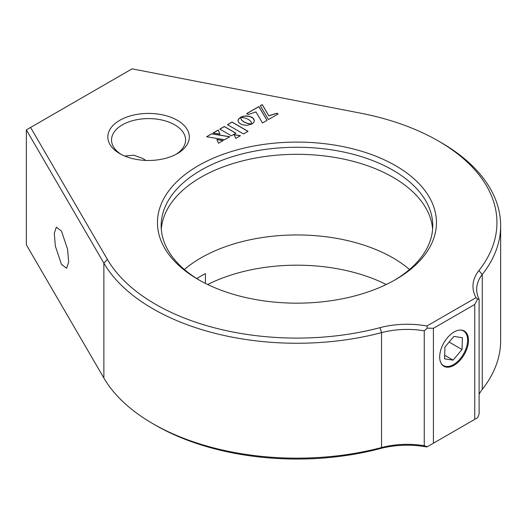 <?xml version="1.0" encoding="UTF-8"?>
<svg xmlns="http://www.w3.org/2000/svg" width="527" height="527" viewBox="0 0 527 527"><rect width="100%" height="100%" fill="white"/><g stroke="black" fill="none" stroke-linecap="round" stroke-linejoin="round"><path stroke-width="0.79" d="M119.754 153.588L119.754 153.588A40.737 23.517 180 0 1 119.754 120.321A40.737 23.517 180 0 1 177.368 120.321A40.737 23.517 180 0 1 177.368 153.588A40.737 23.517 180 0 1 119.754 153.588M175.992 154.345A37.035 21.383 0 0 0 185.596 139.978A37.035 21.383 0 0 0 174.747 124.859A37.035 21.383 0 0 0 134.385 120.222A37.035 21.383 0 0 0 111.526 139.978A37.035 21.383 0 0 0 121.124 154.345M61.475 264.343L55.375 246.201L54.281 233.342L56.349 227.15L61.475 231.083L67.575 249.218L68.668 262.077L66.6 268.276L61.475 264.343M145.781 160.419L142.83 158.489L133.786 155.195L124.688 156.018M198.317 279.58L198.317 279.58A139.497 80.539 180 0 1 198.317 165.682A139.497 80.539 180 0 1 395.599 165.682A139.497 80.539 180 0 1 395.599 279.58A139.497 80.539 180 0 1 198.317 279.58M394.275 280.338A135.795 78.398 0 0 0 432.753 225.655A135.795 78.398 0 0 0 392.977 170.221A135.795 78.398 0 0 0 244.989 153.225A135.795 78.398 0 0 0 161.163 225.655A135.795 78.398 0 0 0 199.641 280.338M155.544 425.23L155.544 425.23A199.99 115.466 180 0 1 155.537 425.23L152.922 423.721A203.692 117.6 0 0 0 381.535 447.548A61.725 35.638 180 0 1 424.255 445.723L424.255 330.818A61.725 35.638 0 0 0 381.535 332.636A203.692 117.6 180 0 1 152.922 308.809A203.692 117.6 180 0 1 103.872 263.111L26.35 129.899L26.35 244.811L103.872 378.017A203.692 117.6 0 0 0 152.922 423.721L155.544 425.23A199.99 115.466 180 0 0 380 448.629A65.427 37.773 0 0 1 426.903 446.975L427.292 446.751L424.255 445.723M438.372 140.986A199.99 115.466 0 0 0 360.652 113.18L132.099 68.846L30.592 127.448L107.383 259.403A199.99 115.466 0 0 0 380 327.669A65.427 37.773 180 0 1 426.903 326.015L476.033 297.656A65.427 37.773 180 0 1 478.891 270.575A199.99 115.466 0 0 0 438.372 140.986L440.994 142.501A203.692 117.6 180 0 1 440.994 142.501A203.692 117.6 180 0 1 500.65 225.655A203.692 117.6 180 0 1 482.258 274.488A61.725 35.638 0 0 0 476.685 289.283A61.725 35.638 0 0 0 479.102 299.152L479.102 414.057L477.66 417.667L474.755 419.347L474.755 304.435L433.411 328.308L433.411 443.214L474.755 419.347M438.372 140.992L440.987 142.501M454.083 331.997A20.369 11.759 120 0 0 440.776 349.948A20.369 11.759 120 0 0 443.899 366.265A20.369 11.759 120 0 0 454.083 365.257A20.369 11.759 120 0 0 467.39 347.306A20.369 11.759 120 0 0 464.267 330.989A20.369 11.759 120 0 0 454.083 331.997M161.302 229.186A135.795 78.398 180 0 1 247.828 159.622A135.795 78.398 180 0 1 392.977 177.276A135.795 78.398 180 0 1 432.614 229.186M479.102 394.328A61.725 35.638 180 0 1 482.258 389.394A203.692 117.6 0 0 0 500.65 340.567L500.65 225.655M251.959 124.01L247.433 123.351L243.968 121.935L241.531 119.939L240.384 117.356L238.164 119.754L238.171 121.553L238.962 122.837L242.4 124.82L246.965 125.347L251.959 124.01M262.525 122.975L267.031 120.373L258.882 106.54L246.662 113.601L248.204 114.491L255.964 111.922L262.525 122.975M278.151 113.957L276.899 113.233L268.79 115.756L262.268 104.59L260.298 105.729L268.447 119.557L278.151 113.957M231.386 135.801L235.918 133.186L224.331 126.493L219.799 129.108L231.386 135.801M240.47 135.696L234.034 134.602L235.819 138.377L240.47 135.696M216.828 139.517L218.514 143.232L223.264 140.492L216.828 139.517M211.729 133.766L206.591 136.73L224.548 139.747L229.785 136.724L211.729 133.766L206.729 136.756M219.97 134.148L218.224 130.017L213.099 132.975L219.97 134.148M248.388 119.385L250.832 121.381L251.972 123.964L253.783 122.429L254.383 120.65L253.783 118.871L251.985 117.304L249.278 116.269L246.201 115.92L243.118 116.269L240.411 117.304L244.93 117.976L248.388 119.385M243.507 133.944L248.059 131.315L232.018 122.053L227.466 124.682L243.507 133.944M30.592 127.448L26.35 129.899M474.755 304.435L477.66 299.046L479.102 299.152M477.66 299.046L476.033 297.656M426.903 326.015L427.292 328.123L433.411 328.308M424.255 330.818L427.292 328.123M433.411 443.214L427.292 446.751M247.973 131.368L232.018 122.152L227.559 124.728M254.383 120.696L253.039 118.147L249.278 116.368L244.633 116.111L240.582 117.317M219.924 134.141L218.224 130.116L213.237 133.002M229.653 136.803L211.729 133.865M223.125 140.571L216.88 139.629M240.338 135.775L234.087 134.714M235.832 133.232L224.331 126.592L219.884 129.161M278.058 114.01L276.899 113.338L268.79 115.854L262.268 104.689L260.338 105.802M266.991 120.4L258.882 106.645L246.748 113.648M251.774 124.102L247.433 123.45L243.968 122.033L241.531 120.044L240.384 117.455L238.606 118.983L238.026 120.696M441.145 363.406A20.013 11.554 120 0 0 453.483 364.618A20.013 11.554 120 0 0 467.633 340.113A20.013 11.554 120 0 0 465.987 333.407A20.013 11.554 120 0 0 460.414 330.034M462.39 337.688L453.846 336.437L444.94 347.029L444.577 358.874L453.115 360.119L462.021 349.526L462.39 337.688M449.109 342.076L462.021 349.526M444.689 355.257L453.115 360.119M409.532 269.501A135.795 78.398 0 0 0 392.977 257.914A135.795 78.398 0 0 0 184.384 269.501M386.238 284.514A135.795 78.398 0 0 0 207.678 284.514M205.398 283.394L205.398 273.592A135.795 78.398 0 0 0 196.762 278.572M103.872 378.017L103.872 263.111L107.383 259.403M478.891 270.575L482.258 274.488L482.258 389.394M380 448.629L381.535 447.548L381.535 332.636L380 327.669"/></g></svg>
